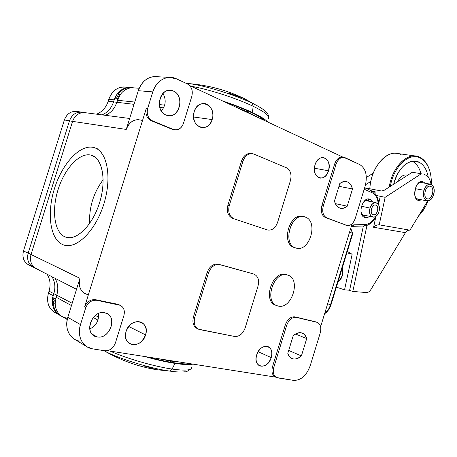 <?xml version="1.0" encoding="UTF-8"?>
<svg xmlns="http://www.w3.org/2000/svg" width="457" height="457" viewBox="0 0 457 457"><rect width="100%" height="100%" fill="white"/><g stroke="black" fill="none" stroke-linecap="round" stroke-linejoin="round"><path stroke-width="0.69" d="M174.117 129.702L171.958 129.217L151.216 120.705C146.88 118.38 145.206 114.381 146.189 108.703L147.691 108.32C146.411 114.216 148.034 118.414 152.558 120.905L173.317 129.428L175.385 129.908C179.19 129.857 181.875 127.692 183.44 123.407L191.826 96.33L183.44 123.407C181.315 128.697 177.944 130.708 173.317 129.428L152.558 120.905C148.034 118.414 146.411 114.216 147.691 108.32L152.792 91.903C156.117 80.495 167.542 74.337 176.396 78.787L187.421 83.945C191.632 86.544 193.1 90.675 191.826 96.33C193.1 90.675 191.632 86.544 187.421 83.945L176.396 78.787L169.033 77.382C161.338 78.301 155.923 83.14 152.792 91.903L138.294 90.697C141.356 82.151 146.691 77.427 154.3 76.536L157.871 76.742C148.725 75.851 142.196 80.501 138.294 90.697L126.246 129.434L72.572 121.373L31.036 254.446L79.946 278.319L67.807 317.347C64.129 328.452 70.058 339.825 79.844 341.133M166.011 115.01C178.299 120.808 185.942 96.147 173.432 91.092C161.058 84.768 153.141 110.268 166.011 115.01L169.096 115.695C180.418 116.712 184.222 95.33 173.432 91.092L167.776 90.555L173.432 91.092L169.69 90.309C158.448 89.818 155.3 111.24 166.011 115.01M87.864 294.714C80.752 292.349 78.113 286.882 79.946 278.319L67.807 317.347L80.489 324.619C77.97 334.404 80.072 341.756 86.79 346.686L74.103 338.963C67.453 334.096 65.351 326.892 67.807 317.347L80.489 324.619L85.636 308.058L84.614 306.881L146.189 108.703L84.614 306.881C87.036 301.603 90.703 299.209 95.627 299.706L96.85 300.312L118.923 304.87C123.487 306.401 125.144 309.972 123.887 315.576L115.427 342.887C113.256 348.331 109.68 350.959 104.693 350.759L92.594 348.862C82.694 347.6 76.725 336.009 80.489 324.619L85.636 308.058C87.938 302.425 91.674 299.843 96.85 300.312C91.674 299.843 87.938 302.425 85.636 308.058L84.614 306.881C87.036 301.603 90.703 299.209 95.627 299.706L119.231 304.802M97.158 336.912C110.434 339.728 118.146 314.844 104.647 312.777C91.269 309.492 83.277 335.221 97.158 336.912C109 339.522 117.792 318.312 106.898 313.548L104.647 312.777C93.165 309.8 83.74 330.674 94.273 335.889L97.158 336.912L92.063 334.073L97.158 336.912M275.828 377.139C272.315 375.608 271.207 372.118 272.515 366.668L273.84 367.279C272.583 372.284 273.469 375.694 276.496 377.522L293.645 380.39C300.992 380.475 306.516 375.591 310.206 365.743L320.266 332.856C321.557 327.549 320.563 324.059 317.272 322.385L296.273 317.381C292.08 316.998 288.887 319.649 286.699 325.333L273.84 367.279L286.699 325.333C288.887 319.649 292.08 316.998 296.273 317.381L316.844 322.259C320.454 323.71 321.591 327.246 320.266 332.856L310.206 365.743C306.516 375.591 300.992 380.475 293.645 380.39L277.73 377.893C273.789 376.682 272.492 373.141 273.84 367.279L272.515 366.668L285.357 324.796C287.544 319.123 290.732 316.478 294.925 316.867L316.118 321.945M287.796 353.347C290.663 359.91 295.199 360.773 301.403 355.923L306.721 338.557C304.031 331.925 299.529 330.965 293.211 335.678L287.796 353.347C288.596 355.94 290.006 357.688 292.023 358.579C295.073 359.71 298.198 358.825 301.403 355.923L288.687 350.439L301.403 355.923L306.721 338.557C305.91 335.775 304.408 333.947 302.214 333.062C299.301 332.085 296.302 332.959 293.211 335.678L287.796 353.347M346.509 225.307L326.766 217.858C323.082 215.835 321.922 211.877 323.288 205.97L336.061 164.286C338.214 158.728 341.259 156.54 345.189 157.734L359.71 164.531C365.823 168.542 367.668 175.625 365.24 185.782L355.243 218.469C353.215 223.839 350.302 226.118 346.509 225.307L347.217 225.507C350.776 225.735 353.45 223.393 355.243 218.469L365.24 185.782C367.668 175.625 365.823 168.542 359.71 164.531L343.641 157.317C340.248 157.339 337.723 159.664 336.061 164.286L323.288 205.97C321.922 211.877 323.082 215.835 326.766 217.858L346.509 225.307L325.367 217.526C321.682 215.504 320.523 211.545 321.882 205.65L334.638 164.046C336.472 159.07 339.203 156.785 342.83 157.191L342.213 157.094C338.82 157.117 336.295 159.43 334.638 164.046L336.061 164.286L334.638 164.046L321.882 205.65L323.288 205.97L321.882 205.65C320.523 211.545 321.682 215.504 325.367 217.526L346.509 225.307M334.444 201.069C337.043 208.472 341.299 210.191 347.223 206.221L352.507 188.958C350.079 181.515 345.852 179.698 339.825 183.508L334.444 201.069C335.552 205.244 337.689 207.667 340.853 208.323C343.03 208.643 345.155 207.941 347.223 206.221L335.324 203.622L347.223 206.221L352.507 188.958C351.404 184.577 349.171 182.086 345.806 181.486C343.773 181.258 341.779 181.932 339.825 183.508L334.444 201.069M98.472 313.536C99.112 320.54 96.21 325.681 89.772 328.971C96.21 325.681 99.112 320.54 98.472 313.536M86.79 346.686L92.594 348.862L104.693 350.759C109.68 350.959 113.256 348.331 115.427 342.887L123.887 315.576C125.069 310.811 123.898 307.401 120.38 305.35L96.85 300.312L95.627 299.706L117.678 304.271L120.38 305.35M275.708 377.145L107.441 350.668L275.708 377.145M277.73 377.893L276.062 377.202L277.73 377.893M320.625 326.726L352.13 223.73L320.625 326.726M343.15 157.242L189.604 85.522L343.144 157.237M328.509 170.787C325.03 183.571 310.811 177.642 315.033 164.857C318.735 151.844 332.765 158.351 328.509 170.787L314.41 168.222L328.509 170.787C330.023 163.338 328.217 158.899 323.088 157.471C319.454 157.562 316.77 160.024 315.033 164.857C313.548 172.032 315.204 176.459 320.009 178.127C323.842 178.299 326.675 175.854 328.509 170.787M212.162 119.568C208.203 134.329 189.238 126.423 194.191 111.657C198.475 96.604 217.189 105.281 212.162 119.568L193.54 117.003L212.162 119.568C214.721 112.056 209.929 103.088 203.405 103.499C199.075 103.882 196.007 106.601 194.191 111.657C192.58 120.477 195.208 125.824 202.074 127.709C206.81 127.749 210.174 125.035 212.162 119.568M271.224 357.591C267.745 370.376 252.401 367.919 256.674 354.969C260.387 341.916 275.537 344.961 271.224 357.591L258.108 351.724L271.224 357.591C272.583 352.101 271.498 348.417 267.968 346.543C263.112 345.555 259.348 348.365 256.674 354.969C255.36 360.202 256.308 363.829 259.519 365.84C264.523 367.194 268.425 364.446 271.224 357.591M145.555 334.918C141.596 349.674 121.105 346.389 126.126 331.411C130.428 316.307 150.656 320.374 145.555 334.918L128.72 326.469L145.555 334.918C147.057 328.869 145.6 324.613 141.196 322.151C134.569 320.426 129.548 323.51 126.126 331.411C124.698 337.009 125.881 341.128 129.685 343.773C136.574 346.212 141.864 343.258 145.555 334.918M295.353 247.803L294.411 247.557C280.375 243.935 289.807 211.528 303.425 216.572L303.985 216.715C290.458 213.236 282.26 244.541 295.788 247.957L296.376 248.122C309.852 252.133 318.7 221.239 305.27 217.064L303.985 216.715M286.705 274.766L287.487 275.023C273.994 270.196 263.432 301.917 277.273 305.773L277.982 305.984C291.84 310.103 301.586 278.376 287.504 275.028L287.487 275.023C301.586 278.342 291.852 310.103 277.982 305.984C263.329 303.271 273.52 270.104 287.487 275.023L286.122 274.571C272.629 269.744 262.084 301.409 275.925 305.27L276.411 305.419C262.015 302.328 272.309 269.681 286.122 274.571L287.087 274.92M266.534 229.677L232.624 218.343C228.014 216.104 226.444 211.711 227.912 205.164L241.513 161.07C243.747 155.283 247.186 152.792 251.836 153.603M197.772 328.812C193.482 326.858 192.049 322.853 193.471 316.804L207.135 272.509C209.62 266.254 213.402 263.489 218.48 264.215L252.904 273.777M346.8 225.404L345.109 224.97M343.43 157.374L345.189 157.734L343.43 157.374M174.208 129.725L171.958 129.217L173.317 129.428L171.958 129.217L151.216 120.705L152.558 120.905L151.216 120.705C146.88 118.38 145.206 114.381 146.189 108.703L147.691 108.32L152.792 91.903L138.294 90.697L126.246 129.434L72.572 121.373C75.205 114.764 79.689 111.908 86.025 112.805L83.985 112.536C78.507 112.719 74.702 115.661 72.572 121.373L69.464 120.842L28.168 253.121L79.946 278.319C78.21 285.391 79.981 290.549 85.259 293.794M76.525 289.315L36.252 268.67C31.219 265.597 29.477 260.856 31.036 254.446L72.572 121.373L69.464 120.842C71.646 115.05 75.531 112.125 81.112 112.074L83.62 112.531C77.016 111.165 72.297 113.936 69.464 120.842L64.368 119.974C67.002 113.41 71.486 110.611 77.821 111.582L81.112 112.074C75.531 112.125 71.646 115.05 69.464 120.842L64.368 119.974C66.533 114.233 70.395 111.342 75.948 111.297M54.977 278.267C57.982 283.317 58.576 288.95 56.754 295.182L72.177 303.282L56.754 295.182L56.125 297.199L56.754 295.182L53.835 293.662L52.646 297.473L55.56 299.009L56.754 295.182L55.623 299.129L52.646 297.473L54.48 301.066M95.324 315.444L98.603 317.169L95.324 315.444M66.853 318.352L61.695 316.29C57.571 313.405 55.4 309.155 55.188 303.534L56.125 297.199L71.463 305.59L56.125 297.199L55.188 303.534L53.246 302.488C53.469 308.092 55.634 312.331 59.747 315.204L61.695 316.29C57.571 313.405 55.4 309.155 55.188 303.534L53.246 302.488C53.566 301.203 54.246 300.82 55.28 301.346M35.052 267.945C28.854 265.346 26.557 260.404 28.168 253.121C26.609 259.627 28.425 264.38 33.624 267.391C28.425 264.38 26.609 259.627 28.168 253.121L31.036 254.446C29.402 262.209 31.967 267.248 38.736 269.561C31.967 267.248 29.402 262.209 31.036 254.446L72.572 121.373L31.036 254.446C29.465 260.993 31.287 265.774 36.497 268.79M105.384 115.324C110.914 112.913 114.724 108.566 116.815 102.277L120.248 94.565L118.066 94.325C121.413 89.863 125.589 87.595 130.588 87.533L135.089 87.961L130.428 87.533C125.492 87.653 121.368 89.915 118.066 94.325L120.248 94.565C123.47 90.24 127.492 87.967 132.324 87.744L132.639 87.738C127.68 87.864 123.55 90.138 120.248 94.565L117.438 100.277L134.764 102.054L117.438 100.277L116.815 102.277L134.05 104.339L116.815 102.277L118.117 98.415L114.736 98.095L113.559 101.877C111.462 108.178 107.629 112.519 102.054 114.89C107.629 112.519 111.462 108.178 113.559 101.877L116.815 102.277L113.559 101.877L114.181 99.889L108.835 99.243C112.696 89.629 119.049 85.716 127.891 87.504M133.136 87.807L132.798 87.744L133.136 87.807M62.243 316.632L59.747 315.204C55.634 312.331 53.469 308.092 53.246 302.488C53.458 301.369 54.063 300.935 55.051 301.18L55.286 301.3M93.234 317.501L97.952 320.083L93.234 317.501M119.094 96.393C117.946 96.25 117.603 95.559 118.066 94.325C117.603 95.416 117.877 96.107 118.889 96.41L119.077 96.433M338.968 186.313L352.507 188.958L338.968 186.313M295.462 333.993L306.721 338.557L295.462 333.993M164.669 105.121L159.247 104.567L164.669 105.121M142.036 120.38C134.838 118.369 129.577 121.391 126.246 129.434C128.577 123.122 132.621 119.848 138.374 119.614M161.321 110.908C165.84 105.556 166.382 99.723 162.949 93.422C166.382 99.723 165.84 105.556 161.321 110.908M159.767 107.412L163.577 107.869L159.767 107.412M276.434 377.488L275.177 376.894C272.149 375.071 271.264 371.661 272.515 366.668L285.357 324.796L286.699 325.333L285.357 324.796C287.544 319.123 290.732 316.478 294.925 316.867L317.272 322.385M294.896 247.7L294.411 247.557C280.884 244.141 289.064 212.893 302.591 216.372M305.27 217.064C319.043 221.388 309.332 253.081 295.788 247.957C281.472 244.215 291.635 211.123 305.27 217.064M290.423 180.658C291.857 174.477 290.532 170.187 286.43 167.776C290.532 170.187 291.857 174.477 290.423 180.658L277.599 222.37C275.331 228.249 271.909 230.756 267.328 229.894L267.888 230.048C272.275 230.482 275.508 227.923 277.599 222.37L290.423 180.658M267.351 229.9L232.624 218.343C228.014 216.104 226.444 211.711 227.912 205.164L229.283 205.513C227.809 212.077 229.38 216.475 233.99 218.714C229.38 216.475 227.809 212.077 229.283 205.513L242.907 161.327L241.513 161.07L227.912 205.164L229.283 205.513L242.907 161.327L241.513 161.07C243.41 155.906 246.466 153.341 250.67 153.381L251.601 153.541M253.915 154.089L252.075 153.621C247.865 153.586 244.815 156.157 242.907 161.327C245.363 155.157 249.036 152.741 253.915 154.089L286.43 167.776L253.915 154.089M198.338 329.114L197.173 328.583C193.322 326.395 192.089 322.471 193.471 316.804L194.773 317.381C193.391 323.059 194.619 326.989 198.475 329.177L234.555 336.461C239.325 336.752 242.85 333.918 245.146 327.96L258.022 286.071C259.445 280.015 258.062 276.028 253.886 274.114L253.744 274.074C258.022 275.919 259.45 279.918 258.022 286.071L245.146 327.96C242.85 333.918 239.325 336.752 234.555 336.461L199.806 329.6C194.996 327.983 193.317 323.91 194.773 317.381L208.466 272.995C210.951 266.728 214.739 263.957 219.823 264.683L253.041 273.834M207.135 272.509L193.471 316.804L194.773 317.381L208.466 272.995L207.135 272.509C209.62 266.254 213.402 263.489 218.48 264.215L219.823 264.683C214.739 263.957 210.951 266.728 208.466 272.995L207.135 272.509M252.39 273.606L218.48 264.215L252.39 273.606M93.125 147.371C79.575 144.521 62.055 163.972 54.446 188.65C46.665 213.276 50.007 239.308 62.82 244.655L63.911 245.049C76.445 249.391 95.153 231.248 103.533 204.976C112.068 178.756 107.669 152.472 95.182 147.988L93.125 147.371C106.789 149.81 112.502 176.471 103.842 203.999C95.37 231.59 75.485 250.402 62.82 244.655C50.007 239.308 46.665 213.276 54.446 188.65C62.055 163.972 79.575 144.521 93.125 147.371M65.351 245.415L66.254 245.558M90.732 155.054C79.381 152.461 64.483 168.81 58.028 189.764C51.424 210.666 54.377 232.636 65.22 236.949C75.948 241.593 92.52 225.689 99.586 202.674C106.812 179.715 102.185 157.299 90.732 155.054C79.381 152.461 64.483 168.81 58.028 189.764C51.424 210.666 54.377 232.636 65.22 236.949L69.801 237.731L65.22 236.949L66.625 237.4C77.216 240.325 92.451 225.05 99.323 203.491C106.327 181.977 103.042 160.178 92.92 155.797L90.732 155.054L94.788 156.882L90.732 155.054M89.623 223.484C88.989 207.312 93.508 192.728 103.179 179.744C93.508 192.728 88.989 207.312 89.623 223.484M174.997 363.395C166.057 361.99 155.928 359.699 144.618 356.517C155.928 359.699 166.057 361.99 174.997 363.395L172.089 369.062C154.369 366.537 126.589 358.499 110.108 351.09C126.589 358.499 154.369 366.537 172.089 369.062L169.576 371.067C149.81 368.348 117.558 358.299 104.007 350.65C117.558 358.299 149.81 368.348 169.576 371.067L172.089 369.062C185.279 370.878 191.809 370.319 191.666 367.394C191.809 370.319 185.279 370.878 172.089 369.062L174.997 363.395C183.754 364.72 189.712 364.96 192.883 364.109C189.712 364.96 183.754 364.72 174.997 363.395M147.845 357.026C157.471 359.63 166.108 361.533 173.746 362.732C181.269 363.881 186.673 364.189 189.958 363.652C186.673 364.189 181.269 363.881 173.746 362.732C166.108 361.533 157.471 359.63 147.845 357.026M184.474 371.827C181.229 372.278 176.259 372.027 169.576 371.067C176.259 372.027 181.229 372.278 184.474 371.827C185.776 372.112 187.798 371.227 190.535 369.165M143.704 366L146.04 366.371L156.3 369.662L169.576 371.067L156.3 369.662C137.951 366.565 120.488 360.225 103.916 350.639M187.513 363.269L187.798 363.869L187.513 363.269M170.215 362.138L170.644 361.081L180.264 362.127L170.644 361.081L170.215 362.138M158.236 358.659L170.644 361.081L158.236 358.659M170.764 360.63L170.644 361.081L170.764 360.63M252.395 112.542C260.536 116.404 265.631 119.551 267.682 121.99C265.631 119.551 260.536 116.404 252.395 112.542L253.178 106.281C264.946 112.051 270.036 116.072 268.448 118.357C270.036 116.072 264.946 112.051 253.178 106.281L252.23 103.231C256.828 105.453 260.399 107.464 262.946 109.28C260.399 107.464 256.828 105.453 252.23 103.231L253.178 106.281C236.886 98.381 208.878 89.321 191.226 86.276C208.878 89.321 236.886 98.381 253.178 106.281L252.395 112.542C244.049 108.635 234.19 104.802 222.816 101.037C234.19 104.802 244.049 108.635 252.395 112.542M265.077 120.774C262.729 118.506 258.039 115.707 251.002 112.382C243.821 109.023 235.389 105.693 225.695 102.379C235.389 105.693 243.821 109.023 251.002 112.382C258.039 115.707 262.729 118.506 265.077 120.774M185.999 83.283L188.838 83.591C204.827 85.476 235.178 94.879 252.23 103.231C235.178 94.879 204.827 85.476 188.838 83.591L185.999 83.283M186.022 83.294L188.838 83.591C208.352 85.202 226.718 90.149 243.935 98.421L252.23 103.231L243.935 98.421L228.146 92.862M263.175 119.191L262.455 119.551L263.175 119.191M247.763 110.902L247.528 111.982L234.755 106.612L247.528 111.982L247.763 110.902M256.657 116.838L247.528 111.982L256.657 116.838M247.351 112.491L247.528 111.982L247.351 112.491M57.411 313.633C49.122 310.114 46.123 303.288 48.425 293.154L53.212 295.668L53.835 293.662C55.657 287.419 55.04 281.775 51.984 276.736C55.04 281.775 55.657 287.419 53.835 293.662L56.754 295.182M81.112 112.074L84.265 112.548C78.661 112.599 74.765 115.541 72.572 121.373M116.815 102.277L117.997 98.478L114.736 98.095L118.272 96.176M60.57 315.667C54.012 312.108 51.395 306.081 52.709 297.587C51.418 305.533 53.709 311.388 59.576 315.153L60.57 315.667M28.168 253.121L69.464 120.842L28.168 253.121L23.467 250.944L64.368 119.974L23.467 250.944L28.168 253.121M114.856 98.032C118.78 90.029 124.59 86.602 132.279 87.744L129.325 87.424C122.836 87.733 118.009 91.269 114.856 98.032M59.576 315.153L54.783 312.485C48.379 308.247 46.26 301.803 48.425 293.154L49.042 291.166C50.87 284.9 50.213 279.244 47.065 274.211C50.213 279.244 50.87 284.9 49.042 291.166L48.425 293.154L53.212 295.668L53.835 293.662L49.042 291.166L53.835 293.662C55.657 287.419 55.04 281.775 51.984 276.736M31.127 265.86C24.415 263.558 21.862 258.582 23.467 250.944C21.925 257.382 23.741 262.101 28.911 265.089L36.326 268.705M102.054 114.89C107.629 112.519 111.462 108.178 113.559 101.877L108.218 101.214L113.559 101.877L114.181 99.889L108.835 99.243L108.218 101.214C106.11 107.544 102.231 111.868 96.587 114.176C102.231 111.868 106.11 107.544 108.218 101.214L108.835 99.243C111.691 91.451 116.712 87.338 123.893 86.91L126.48 87.156M362.384 215.607L362.864 214.847L362.384 215.607M366.04 200.652L365.926 199.755L366.04 200.652M351.599 225.467L353.855 224.827L352.461 226.341L353.855 224.827L351.599 225.467M364.183 189.249L372.124 192.717C375.814 194.579 377.853 198.424 378.253 204.256C377.853 198.424 375.814 194.579 372.124 192.717L364.183 189.249M375.477 216.595C372.718 221.559 369.325 224.198 365.303 224.513L353.855 224.827L365.303 224.513C369.325 224.198 372.718 221.559 375.477 216.595M362.812 203.034C364.515 200.863 366.314 200.109 368.205 200.783L370.101 199.326L372.741 202.034L370.101 199.326C362.818 195.693 356.94 214.91 364.572 217.423C366.2 218.023 367.856 217.663 369.53 216.344C367.856 217.663 366.2 218.023 364.572 217.423L363.743 215.378L364.572 217.423C356.94 214.91 362.818 195.693 370.101 199.326L368.205 200.783L369.01 201.263M365.823 215.51L363.743 215.378C362.327 214.761 361.396 213.419 360.95 211.357M352.781 233.538L350.628 228.649L352.747 233.664L331.022 304.716L330.571 304.63L352.41 233.224L349.548 232.167L352.41 233.224L330.571 304.63L331.022 304.716M324.716 313.365C327.429 311.28 329.383 308.366 330.571 304.63C329.383 308.366 327.429 311.28 324.716 313.365M327.623 303.854L330.571 304.63L327.623 303.854M371.284 190.712L372.124 192.717L371.284 190.712M363.726 225.975L365.303 224.513L363.909 226.004L352.644 226.335M368.376 199.001L368.571 200.503L368.376 199.001M352.278 226.312L351.222 226.695M373.643 191.357L373.506 191.98L373.643 191.357L371.952 190.992L373.643 191.357M347.303 251.459L352.153 254.269L344.549 289.818L349.616 290.241L344.549 289.818L336.386 287.167L344.549 289.818L352.153 254.269L347.303 251.459M374.911 193.294L375.231 191.797L373.62 191.449L375.231 191.797L374.911 193.294M346.892 252.812L352.153 254.269L346.892 252.812M342.613 274.628C341.847 277.913 340.311 280.33 338.003 281.883C340.311 280.33 341.847 277.913 342.613 274.628L342.344 267.676L342.613 274.628M338.146 281.403C341.99 278.187 343.338 273.772 342.196 268.156C343.338 273.772 341.99 278.187 338.146 281.403M361.447 206.227L370.044 208.072C368.976 212.973 369.959 215.99 372.992 217.121C375.597 217.246 377.568 215.453 378.91 211.74C379.99 206.821 378.99 203.799 375.9 202.685C373.329 202.6 371.375 204.393 370.044 208.072L361.447 206.227M378.91 211.74C376.419 220.794 367.08 217.092 370.044 208.072C372.638 198.909 381.886 202.897 378.91 211.74M375.951 205.182C372.175 203.319 369.119 213.328 373.055 214.659C376.825 216.441 379.841 206.57 375.951 205.182L375.46 205.039C371.724 204.199 369.41 213.465 373.055 214.659L373.495 214.784C377.225 215.664 379.584 206.444 375.951 205.182L375.168 205.016L375.951 205.182M373.192 173.209L366.365 177.436L373.192 173.209M385.142 197.31L379.207 224.833L385.142 197.31L421.308 173.734L385.142 197.31L376.482 195.51L385.114 197.304M381.418 190.986L364.675 187.787L381.418 190.986L384.051 190.386L381.418 190.986M365.531 184.754L370.741 181.48L365.531 184.754M421.308 173.734L412.283 172.272L384.051 190.386L412.283 172.272L421.308 173.734M366.365 292.554C368.074 292.606 369.599 291.577 370.941 289.481C369.599 291.577 368.074 292.606 366.365 292.554L352.81 291.435L366.971 225.438L352.81 291.435L349.582 290.395L352.81 291.435L366.365 292.554M405.433 232.659L370.941 289.481L405.433 232.659C406.621 230.945 408.05 230.105 409.712 230.145C408.05 230.105 406.621 230.945 405.433 232.659L373.58 227.255L405.433 232.659M427.586 201.08L409.952 230.185L427.586 201.08M431.02 184.302C430.123 178.904 427.895 175.642 424.325 174.511C427.895 175.642 430.123 178.904 431.02 184.302M379.207 224.833L409.952 230.185L379.207 224.833C377.185 224.724 375.311 225.53 373.58 227.255C375.311 225.53 377.185 224.724 379.207 224.833M419.2 199.366L418.058 199.321L418.646 200.463L421.742 199.852L418.646 200.463C411.117 199.338 415.476 179.338 422.765 181.629L425.079 183.228L422.765 181.629L421.742 182.486L422.531 182.789M417.207 184.468C418.669 182.817 420.183 182.154 421.742 182.486L422.765 181.629C420.074 181.218 417.784 182.926 415.899 186.753L414.608 193.968C414.985 197.63 416.333 199.795 418.646 200.463L418.058 199.321L415.973 197.95L414.91 195.939M380.247 196.31L378.676 203.582L380.247 196.31M375.803 216.949L373.58 227.255L375.803 216.949M363.378 226.021L349.582 290.395M418.606 215.904L420.6 213.762L418.606 215.904M429.437 169.804C427.461 163.857 424.364 159.739 420.149 157.442L415.207 156.003C404.422 154.672 391.9 169.319 389.238 187.062C392.283 166.091 408.872 150.741 420.149 157.442L420.486 158.151C409.603 151.73 393.637 166.159 390.347 186.347C393.637 166.159 409.603 151.73 420.486 158.151L420.149 157.442C424.364 159.739 427.461 163.857 429.437 169.804M401.189 154.712C388.73 147.297 370.61 166.388 369.873 188.775C370.598 169.633 384.223 151.667 396.23 153.289L397.756 153.506M418.703 215.744C422.622 211.957 425.747 207.015 428.078 200.92L425.484 206.644L418.703 215.744M431.397 184.468C431.557 171.506 427.918 162.732 420.486 158.151C426.061 161.327 429.557 167.365 430.974 176.271L431.397 184.468M393.688 184.205C397.339 167.925 410.277 157.157 419.229 162.281C423.902 164.886 426.912 169.861 428.255 177.207C426.912 169.861 423.902 164.886 419.229 162.281L415.173 161.098C405.342 161.418 398.184 169.119 393.688 184.205M412.38 161.258L419.229 162.281L412.38 161.258C416.487 163.475 419.337 167.616 420.943 173.677C419.337 167.616 416.487 163.475 412.38 161.258L412.288 161.207M397.55 181.726C400.149 176.739 403.268 174.511 406.913 175.031L406.347 174.94C402.885 174.785 399.955 177.048 397.55 181.726M369.81 188.764C370.336 180.355 372.666 172.78 376.785 166.04C372.666 172.78 370.336 180.355 369.81 188.764M415.196 188.672L424.085 190.283C422.805 196.133 423.868 199.675 427.261 200.914C429.991 200.96 432.088 198.909 433.544 194.768C434.836 188.895 433.75 185.353 430.3 184.131C427.609 184.125 425.536 186.176 424.085 190.283L415.196 188.672M433.544 194.768C430.671 205.222 420.686 200.709 424.085 190.283C427.095 179.675 436.955 184.571 433.544 194.768M430.723 186.376C426.192 183.823 422.222 196.858 426.969 198.709C431.494 201.131 435.395 188.313 430.723 186.376L429.963 186.153C425.478 185.274 422.668 197.098 426.969 198.709L427.655 198.909C432.122 199.846 435.007 188.101 430.723 186.376L429.426 186.148L430.723 186.376M343.641 157.317L342.213 157.094M154.3 76.536L169.033 77.382M62.232 316.627L67.236 319.529M61.724 316.307L59.798 315.239M340.853 208.323L340.185 208.175M132.633 87.738L130.428 87.533M132.324 87.744L139.185 88.281M129.651 118.477L83.985 112.536M169.096 115.695L167.411 115.472M202.074 127.709L200.834 127.492M286.139 274.577L287.504 275.028M275.925 305.27L276.873 305.624M250.67 153.381L252.075 153.621M252.532 273.652L253.886 274.114M95.182 147.988L98.295 149.108M268.562 116.609C268.522 114.341 266.648 111.902 262.946 109.28M244.284 98.592L260.21 107.492M261.461 119.083L260.936 117.666M123.893 86.91L129.325 87.424M350.736 228.283L352.741 233.436M324.601 313.736C327.618 311.674 329.754 308.675 331.017 304.728M378.716 205.073C378.602 198.007 376.197 193.242 371.512 190.786L364.635 187.764M376.248 216.047C373.249 222.153 369.199 225.472 364.092 225.998M361.807 214.607L372.992 217.121M364.977 200.429L375.9 202.685M415.207 156.003L396.23 153.289M407.758 175.174L406.347 174.94M417.144 198.966L427.261 200.914M420.451 182.429L430.3 184.131"/></g></svg>
